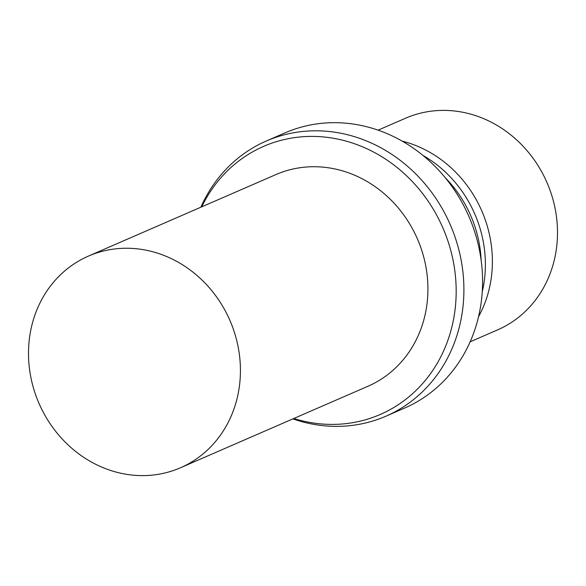 <?xml version="1.0" encoding="UTF-8"?>
<svg xmlns="http://www.w3.org/2000/svg" width="586" height="586" viewBox="0 0 586 586"><rect width="100%" height="100%" fill="white"/><g stroke="black" fill="none" stroke-linecap="round" stroke-linejoin="round"><path stroke-width="0.88" d="M30.831 377.179A115.413 104.081 66.5 0 1 88.449 256.089A115.413 104.081 66.5 0 1 238.099 346.678A115.413 104.081 66.5 0 1 180.481 467.767A115.413 104.081 66.5 0 1 30.831 377.179M180.481 467.767L367.979 386.247A115.413 104.081 -113.5 0 0 425.597 265.158A115.413 104.081 -113.5 0 0 275.947 174.569L88.449 256.089M201.738 206.836A146.185 131.835 66.5 0 1 338.737 139.3A146.185 131.835 66.5 0 1 453.227 261.085A146.185 131.835 66.5 0 1 293.776 418.514M200.852 207.217A150.031 135.307 66.5 0 1 266.33 140.999A150.031 135.307 66.5 0 1 460.874 258.756A150.031 135.307 66.5 0 1 385.976 416.177A150.031 135.307 66.5 0 1 292.883 418.895M385.976 416.177L404.655 408.054A150.031 135.307 -113.5 0 0 479.553 250.64A150.031 135.307 -113.5 0 0 285.008 132.876L266.33 140.999M481.157 260.396A115.413 104.081 -113.5 0 0 478.945 241.959A115.413 104.081 -113.5 0 0 445.177 177.631M422.931 155.4A116.563 105.121 66.5 0 1 483.032 240.48A116.563 105.121 66.5 0 1 482.249 291.828M478.535 316.733A116.563 105.121 -113.5 0 0 490.043 237.433A116.563 105.121 -113.5 0 0 402.179 141.123M470.133 341.828L497.551 329.911A115.413 104.081 -113.5 0 0 555.169 208.821A115.413 104.081 -113.5 0 0 405.519 118.233L378.095 130.158"/></g></svg>
